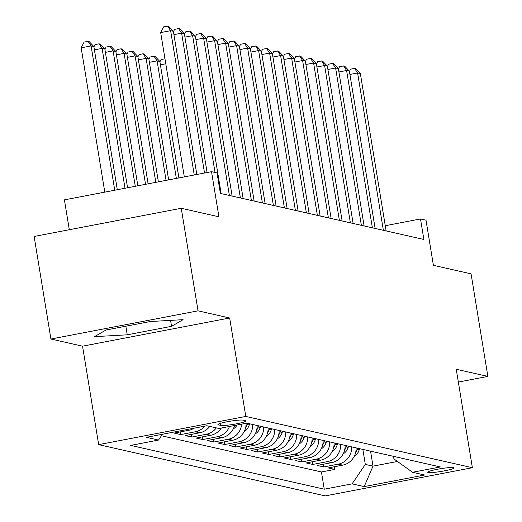 <?xml version="1.0" encoding="UTF-8"?>
<svg xmlns="http://www.w3.org/2000/svg" width="522" height="522" viewBox="0 0 522 522"><rect width="100%" height="100%" fill="white"/><g stroke="black" fill="none" stroke-linecap="round" stroke-linejoin="round"><path stroke-width="0.78" d="M453.631 467.621A13.376 1.396 170.7 0 0 439.015 468.965A13.376 1.396 170.7 0 0 427.707 472.221A13.376 1.396 170.7 0 0 428.184 472.501A13.376 1.396 170.7 0 0 442.793 471.157A13.376 1.396 170.7 0 0 454.107 467.901A13.376 1.396 170.7 0 0 453.631 467.621M98.671 444.633L325.252 495.9L472.371 467.712L245.79 416.439L98.671 444.633L82.548 346.177L229.667 317.989L198.047 310.831L50.928 339.026L82.548 346.177M50.928 339.026L34.132 236.466L181.251 208.278L218.92 216.8L211.534 171.673L64.415 199.867L69.302 229.726M458.342 382.065L487.868 376.408L471.072 273.854L433.404 265.326L426.011 220.206L420.51 218.959L385.269 225.713M198.047 310.831L181.251 208.278M194.093 428.184A16.717 16.097 -77.3 0 1 188.683 430.298L174.172 433.077L180.769 434.572L180.331 431.896M209.74 426.396A16.717 16.097 -77.3 0 1 199.685 432.784L185.173 435.57L191.77 437.058L191.333 434.389M221.335 428.02A16.717 16.097 -77.3 0 1 210.686 435.276L196.168 438.056L202.771 439.55L202.334 436.875M234.554 425.489A16.717 16.097 -77.3 0 1 221.68 437.762L207.169 440.542L213.766 442.036L213.328 439.361M246.123 423.27A16.717 16.097 -77.3 0 1 232.681 440.255L218.17 443.034L224.767 444.529L224.329 441.853M257.111 425.482A16.717 16.097 -77.3 0 1 243.683 442.741L229.165 445.52L235.768 447.015L235.331 444.339M268.112 427.975A16.717 16.097 -77.3 0 1 254.677 445.227L240.166 448.013L246.762 449.501L246.325 446.832M279.113 430.461A16.717 16.097 -77.3 0 1 265.678 447.719L251.167 450.499L257.764 451.993L257.326 449.318M290.108 432.953A16.717 16.097 -77.3 0 1 276.68 450.205L262.161 452.985L268.765 454.479L268.328 451.804M301.109 435.439A16.717 16.097 -77.3 0 1 287.674 452.698L273.163 455.478L279.759 456.972L279.322 454.297M312.11 437.925A16.717 16.097 -77.3 0 1 298.675 455.184L284.164 457.964L290.761 459.458L290.323 456.783M323.105 440.418A16.717 16.097 -77.3 0 1 309.676 457.67L295.158 460.456L301.762 461.95L301.325 459.275M334.106 442.904A16.717 16.097 -77.3 0 1 320.671 460.163L306.16 462.942L312.756 464.436L312.319 461.761M345.107 445.397A16.717 16.097 -77.3 0 1 331.672 462.649L317.161 465.435L323.757 466.922L323.32 464.254M211.534 171.673L217.035 172.919L220.388 193.427L423.871 239.474L420.51 218.959M218.392 424.862L220.806 425.41A12.959 1.357 170.7 0 0 234.965 424.112A12.959 1.357 170.7 0 0 245.921 420.954A12.959 1.357 170.7 0 0 245.464 420.686L243.043 420.138A12.959 1.357 170.7 0 0 228.884 421.437A12.959 1.357 170.7 0 0 217.928 424.595A12.959 1.357 170.7 0 0 218.392 424.862L218.281 424.197M393.516 456.345L393.94 458.916L412.53 472.279L440.366 466.949L246.782 423.146L218.946 428.477L206.849 425.743L146.408 437.325L158.512 440.059L130.676 445.397L324.26 489.192L352.089 483.861L365.309 464.404L373.008 466.146L397.47 461.461M412.53 472.279L424.627 475.02L364.193 486.602L352.089 483.861M161.428 435.759L321.435 471.966L334.759 469.415L334.321 466.74M356.102 447.883A16.717 16.097 -77.3 0 1 342.673 465.141L328.155 467.921L334.759 469.415M351.704 446.884A16.717 16.097 102.7 0 1 338.269 464.143L323.757 466.922M340.703 444.398A16.717 16.097 102.7 0 1 327.274 461.657L312.756 464.436M329.708 441.912A16.717 16.097 102.7 0 1 316.273 459.164L301.762 461.95M318.707 439.42A16.717 16.097 102.7 0 1 305.272 456.678L290.761 459.458M307.706 436.934A16.717 16.097 102.7 0 1 294.277 454.186L279.759 456.972M296.711 434.441A16.717 16.097 102.7 0 1 283.276 451.7L268.765 454.479M285.71 431.955A16.717 16.097 102.7 0 1 272.275 449.214L257.764 451.993M274.709 429.469A16.717 16.097 102.7 0 1 261.281 446.721L246.762 449.501M263.714 426.976A16.717 16.097 102.7 0 1 250.279 444.235L235.768 447.015M252.713 424.49A16.717 16.097 102.7 0 1 239.278 441.743L224.767 444.529M241.653 424.132A16.717 16.097 102.7 0 1 228.284 439.256L213.766 442.036M229.51 426.454A16.717 16.097 102.7 0 1 217.282 436.77L202.771 439.55M216.336 427.89A16.717 16.097 102.7 0 1 206.281 434.278L191.77 437.058M204.755 426.141A16.717 16.097 102.7 0 1 195.287 431.792L180.769 434.572M229.667 317.989L245.79 416.439M487.868 376.408L456.248 369.256L472.371 467.712M370.555 451.152L373.008 466.146L364.193 486.602M362.855 449.409L365.309 464.404M162.459 434.245L158.512 440.059M321.435 471.966L324.26 489.192M94.475 336.651L127.244 334.811L171.549 326.322L183.091 319.673L150.323 321.519L106.018 330.008L94.475 336.651M170.577 320.377L171.549 326.322M125.835 326.211L127.244 334.811M194.256 174.981L170.629 30.674L173.376 31.294L196.827 174.492M184.318 176.886L160.685 32.579L170.629 30.674L167.595 26.1L168.697 26.348L173.376 31.294M160.685 32.579L163.621 26.863L167.595 26.1M117.3 189.727L93.856 46.536L91.102 45.916L81.164 47.815L104.791 192.129M81.164 47.815L84.094 42.099L88.074 41.336L91.102 45.916L114.736 190.223M88.074 41.336L89.171 41.59L93.856 46.536M204.526 173.017L181.623 33.167L184.377 33.786L207.097 172.528M173.434 31.659L174.622 29.349L178.596 28.586L181.623 33.167L173.924 34.641M178.596 28.586L179.692 28.841L184.377 33.786M215.031 172.462L192.625 35.653L195.372 36.272L221.139 193.597M184.436 34.145L185.617 31.842L189.597 31.079L192.625 35.653L184.925 37.127M189.597 31.079L190.693 31.327L195.372 36.272M229.386 195.463L203.626 38.139L206.373 38.765L232.133 196.089M195.43 36.638L196.618 34.328L200.592 33.565L203.626 38.139L195.92 39.62M200.592 33.565L201.694 33.813L206.373 38.765M240.388 197.955L214.62 40.631L217.374 41.251L243.135 198.575M206.431 39.124L207.619 36.814L211.593 36.057L214.62 40.631L206.921 42.106M211.593 36.057L212.689 36.305L217.374 41.251M127.57 187.763L104.85 49.022L102.103 48.402L125.006 188.253M93.914 46.895L95.095 44.592L99.069 43.828L100.172 44.076L104.85 49.022M99.069 43.828L102.103 48.402L94.397 49.877M137.841 185.793L115.851 51.515L113.098 50.888L135.276 186.289M104.909 49.381L106.096 47.078L110.07 46.314L111.173 46.562L115.851 51.515M110.07 46.314L113.098 50.888L105.398 52.37M148.111 183.829L126.853 54.001L124.099 53.381L145.54 184.318M115.91 51.874L117.091 49.564L121.071 48.807L122.168 49.055L126.853 54.001M121.071 48.807L124.099 53.381L116.399 54.856M158.381 181.858L137.847 56.493L135.1 55.867L155.81 182.354M126.911 54.36L128.092 52.056L132.066 51.293L133.169 51.541L137.847 56.493M132.066 51.293L135.1 55.867L127.394 57.342M251.382 200.441L225.621 43.117L228.368 43.744L254.136 201.061M217.433 41.61L218.614 39.307L222.594 38.543L225.621 43.117L217.922 44.592M222.594 38.543L223.69 38.791L228.368 43.744M168.645 179.894L148.848 58.979L146.095 58.36L166.081 180.384M137.906 56.852L139.093 54.542L143.067 53.779L144.17 54.034L148.848 58.979M143.067 53.779L146.095 58.36L138.395 59.834M262.383 202.934L236.623 45.61L239.37 46.23L265.13 203.554M228.427 44.102L229.615 41.793L233.588 41.029L236.623 45.61L228.917 47.084M233.588 41.029L234.691 41.284L239.37 46.23M233.236 428.953A11.079 10.668 -77.3 0 0 237.118 424.999M178.915 177.924L159.849 61.465L157.096 60.846L176.351 178.413M148.907 59.338L150.088 57.035L154.068 56.272L155.165 56.52L159.849 61.465M154.068 56.272L157.096 60.846L149.396 62.32M273.384 205.42L247.617 48.096L250.371 48.716L276.131 206.04M239.428 46.589L240.616 44.285L244.59 43.522L247.617 48.096L239.918 49.57M244.59 43.522L245.686 43.77L250.371 48.716M244.237 431.44A11.079 10.668 -77.3 0 0 249.203 424.973L249.555 423.773M245.64 427.635A11.079 10.668 -77.3 0 0 247.108 424.503L247.467 423.303M159.908 61.831L161.089 59.521L164.978 58.777M165.794 63.775L160.391 64.813M284.379 207.906L258.618 50.582L261.365 51.208L287.133 208.532M250.429 49.081L251.611 46.771L255.591 46.008L258.618 50.582L250.919 52.063M255.591 46.008L256.687 46.256L261.365 51.208M255.232 433.926A11.079 10.668 -77.3 0 0 260.197 427.466L260.556 426.265M256.641 430.121A11.079 10.668 -77.3 0 0 258.109 426.989L258.468 425.789M295.38 210.399L269.62 53.074L272.367 53.694L298.127 211.018M261.424 51.567L262.612 49.257L266.585 48.5L269.62 53.074L261.913 54.549M266.585 48.5L267.688 48.748L272.367 53.694M266.233 436.418A11.079 10.668 -77.3 0 0 271.199 429.952L271.551 428.751M267.642 432.607A11.079 10.668 -77.3 0 0 269.111 429.482L269.463 428.281M306.381 212.885L280.614 55.56L283.368 56.187L309.128 213.511M272.425 54.053L273.613 51.75L277.587 50.986L280.614 55.56L272.915 57.035M277.587 50.986L278.683 51.234L283.368 56.187M277.234 438.904A11.079 10.668 -77.3 0 0 282.2 432.444L282.552 431.237M278.637 435.1A11.079 10.668 -77.3 0 0 280.105 431.968L280.464 430.767M317.376 215.377L291.615 58.053L294.362 58.673L320.13 215.997M283.426 56.546L284.607 54.236L288.588 53.479L291.615 58.053L283.916 59.528M288.588 53.479L289.684 53.727L294.362 58.673M288.229 441.397A11.079 10.668 -77.3 0 0 293.194 434.93L293.553 433.73M289.638 437.586A11.079 10.668 -77.3 0 0 291.106 434.461L291.465 433.253M328.377 217.863L302.616 60.539L305.363 61.159L331.124 218.483M294.421 59.032L295.609 56.728L299.582 55.965L302.616 60.539L294.91 62.014M299.582 55.965L300.685 56.213L305.363 61.159M299.23 443.883A11.079 10.668 -77.3 0 0 304.195 437.423L304.548 436.216M300.633 440.079A11.079 10.668 -77.3 0 0 302.107 436.947L302.46 435.746M339.378 220.349L313.611 63.025L316.365 63.651L342.125 220.976M305.422 61.524L306.61 59.214L310.583 58.451L313.611 63.025L305.912 64.506M310.583 58.451L311.68 58.699L316.365 63.651M350.373 222.842L324.612 65.518L327.359 66.137L353.126 223.462M316.423 64.01L317.604 61.707L321.585 60.944L324.612 65.518L316.913 66.992M321.585 60.944L322.681 61.191L327.359 66.137M361.374 225.328L335.613 68.004L338.36 68.63L364.121 225.954M327.418 66.496L328.606 64.193L332.579 63.43L335.613 68.004L327.907 69.478M332.579 63.43L333.682 63.677L338.36 68.63M372.375 227.82L346.608 70.496L349.362 71.116L375.122 228.44M338.419 68.989L339.607 66.679L343.58 65.922L346.608 70.496L338.908 71.971M343.58 65.922L344.677 66.17L349.362 71.116M383.37 230.306L357.609 72.982L360.356 73.602L386.123 230.926M349.42 71.475L350.601 69.172L354.582 68.408L357.609 72.982L349.91 74.457M354.582 68.408L355.678 68.656L360.356 73.602M310.231 446.369A11.079 10.668 -77.3 0 0 315.197 439.909L315.549 438.708M311.634 442.565A11.079 10.668 -77.3 0 0 313.102 439.433L313.461 438.232M321.226 448.861A11.079 10.668 -77.3 0 0 326.191 442.395L326.55 441.194M322.635 445.051A11.079 10.668 -77.3 0 0 324.103 441.925L324.462 440.725M332.227 451.347A11.079 10.668 -77.3 0 0 337.192 444.888L337.545 443.68M333.63 447.543A11.079 10.668 -77.3 0 0 335.104 444.411L335.457 443.211M343.228 453.84A11.079 10.668 -77.3 0 0 348.194 447.374L348.546 446.173M344.631 450.029A11.079 10.668 -77.3 0 0 346.099 446.904L346.458 445.697M354.223 456.326A11.079 10.668 -77.3 0 0 359.188 449.866L359.547 448.659M355.632 452.522A11.079 10.668 -77.3 0 0 357.1 449.39L357.459 448.189M342.673 465.141L338.269 464.143M331.672 462.649L327.274 461.657M320.671 460.163L316.273 459.164M309.676 457.67L305.272 456.678M298.675 455.184L294.277 454.186M287.674 452.698L283.276 451.7M276.68 450.205L272.275 449.214M265.678 447.719L261.281 446.721M254.677 445.227L250.279 444.235M243.683 442.741L239.278 441.743M232.681 440.255L228.284 439.256M221.68 437.762L217.282 436.77M210.686 435.276L206.281 434.278M199.685 432.784L195.287 431.792M188.683 430.298L186.113 429.717M220.467 423.342L220.806 425.41M247.108 424.503L249.203 424.973M258.109 426.989L260.197 427.466M269.111 429.482L271.199 429.952M280.105 431.968L282.2 432.444M291.106 434.461L293.194 434.93M302.107 436.947L304.195 437.423M313.102 439.433L315.197 439.909M324.103 441.925L326.191 442.395M335.104 444.411L337.192 444.888M346.099 446.904L348.194 447.374M357.1 449.39L359.188 449.866"/></g></svg>
